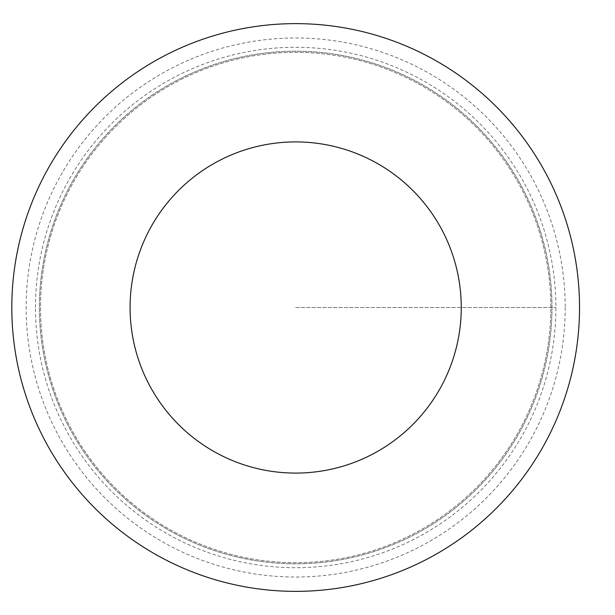 <?xml version="1.0" encoding="UTF-8"?>
<svg xmlns="http://www.w3.org/2000/svg" width="615" height="615" viewBox="0 0 615 615"><rect width="100%" height="100%" fill="white"/><g stroke="black" fill="none" stroke-linecap="round" stroke-linejoin="round"><path stroke-width="0.46" stroke-dasharray="3.08 2.31" d="M551.978 307.5A256.309 256.309 0 0 1 167.518 529.469A256.309 256.309 0 0 1 167.518 85.531A256.309 256.309 0 0 1 551.978 307.5A256.309 256.309 0 0 1 167.518 529.469A256.309 256.309 0 0 1 167.518 85.531A256.309 256.309 0 0 1 551.978 307.5M579.538 307.5A283.869 283.869 0 0 1 153.742 553.339A283.869 283.869 0 0 1 153.742 61.661A283.869 283.869 0 0 1 579.538 307.5M40.49 307.5A255.179 255.179 0 0 0 295.669 562.679A255.179 255.179 0 0 0 550.848 307.5A255.179 255.179 0 0 0 295.669 52.321A255.179 255.179 0 0 0 40.49 307.5A255.179 255.179 0 0 0 295.669 562.679A255.179 255.179 0 0 0 550.848 307.5A255.179 255.179 0 0 0 295.669 52.321A255.179 255.179 0 0 0 40.49 307.5A255.179 255.179 0 0 0 295.669 562.679A255.179 255.179 0 0 0 550.848 307.5A255.179 255.179 0 0 0 295.669 52.321A255.179 255.179 0 0 0 40.49 307.5M35.462 307.5A260.214 260.214 0 0 1 295.669 47.286A260.214 260.214 0 0 1 555.883 307.5A260.214 260.214 0 0 1 295.669 567.714A260.214 260.214 0 0 1 35.462 307.5M295.669 307.5L555.883 307.5L295.669 307.5M565.193 307.5A269.524 269.524 0 0 1 160.907 540.916A269.524 269.524 0 0 1 160.907 74.084A269.524 269.524 0 0 1 565.193 307.5"/><path stroke-width="0.92" d="M461.258 307.5A165.589 165.589 0 0 1 212.875 450.903A165.589 165.589 0 0 1 212.875 164.097A165.589 165.589 0 0 1 461.258 307.5M579.538 307.5A283.869 283.869 0 0 1 153.742 553.339A283.869 283.869 0 0 1 153.742 61.661A283.869 283.869 0 0 1 579.538 307.5"/></g></svg>
